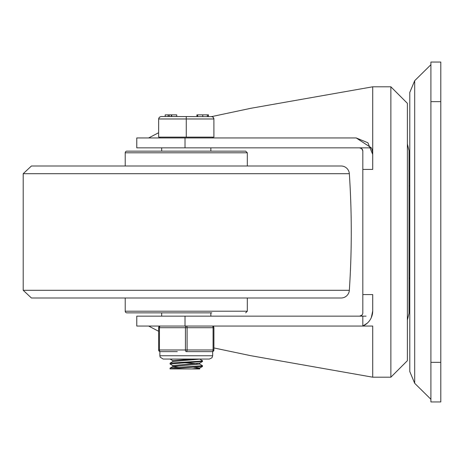 <?xml version="1.0" encoding="UTF-8"?>
<svg xmlns="http://www.w3.org/2000/svg" width="464" height="464" viewBox="0 0 464 464"><rect width="100%" height="100%" fill="white"/><g stroke="black" fill="none" stroke-linecap="round" stroke-linejoin="round"><path stroke-width="0.7" d="M185.014 316.152L136.77 316.152L136.77 326.047L185.014 326.047L185.014 316.152L362.819 316.152L362.819 326.047A16.501 16.501 0 0 0 372.72 310.926L371.345 317.509M148.625 326.047L158.63 331.273M367.366 323.089L362.819 326.047L372.72 326.047L372.72 377.197L390.868 377.197L407.369 360.702L407.369 320.143L409.016 313.31L409.016 150.69L407.369 143.857M407.369 360.702L407.369 103.298L390.868 86.803L390.868 377.197M367.929 142.825L372.72 154.448L372.72 86.803L390.868 86.803M372.72 310.926L372.72 294.588L362.819 294.588L362.819 169.412L372.72 169.412L372.72 154.448A16.501 16.501 0 0 0 371.339 147.848L356.219 137.953L367.853 142.75M185.014 147.848L136.77 147.848L136.77 137.953L185.014 137.953L185.014 147.848L371.339 147.848M148.625 137.953L158.63 132.727M185.014 326.047L362.819 326.047M359.519 316.152A3.3 3.3 0 0 0 362.819 312.852L362.819 294.588M362.819 169.412L362.819 151.148A3.3 3.3 0 0 0 359.519 147.848L361.653 148.631L362.802 150.846M211.92 116.551L250.751 108.309L372.72 86.803M185.014 137.953L356.219 137.953M213.904 347.942L250.751 355.691L372.72 377.197M362.819 316.152L366.084 316.152M361.943 315.085L359.699 316.146M414.694 383.305L414.694 80.695L409.782 92.446L409.782 371.554L414.694 383.305L430.899 399.278M430.899 401.952L440.8 401.952L430.899 401.952L430.899 62.048L440.8 62.048L440.8 401.952M23.2 290.296L23.2 173.704L31.43 166.002L341.104 166.002A8.248 8.248 0 0 1 349.34 173.704A881.229 881.229 0 0 1 349.34 290.296A8.248 8.248 0 0 1 341.104 297.998L31.43 297.998L23.2 290.296L349.34 290.296M230.817 151.148L141.717 151.148M211.845 312.852L126.869 312.852L211.845 312.852M126.869 312.852A1.647 1.647 0 0 1 125.216 311.199L125.216 297.998M125.216 166.002L125.216 152.801A1.647 1.647 0 0 1 126.869 151.148L245.671 151.148L247.318 152.801L247.318 166.002M172.904 365.655L170.073 364.014L170.166 363.121L200.413 361.16L202.524 360.754L199.636 359.043M170.015 363.944L202.519 361.462M172.904 360.702L170.056 359.049M170.015 368.897L170.073 368.114L171.57 367.83L202.519 365.702L202.461 366.49L199.63 368.132L191.847 368.95L170.015 368.897L202.461 366.49M199.63 363.996L202.519 365.702M199.7 363.097L172.834 365.574L172.834 366.508M193.79 367.279L199.7 368.051M199.7 368.091L199.7 368.95L191.847 368.95M172.834 366.548L178.75 367.32M191.847 359.049L172.834 360.627L172.834 361.56M185.072 362.767L197.206 363.585M199.7 363.138L199.7 364.072L172.904 366.473L170.073 368.114M199.7 359.113L172.904 361.52L170.073 363.161M161.107 116.499L159.355 117.224L158.647 118.697L158.63 137.124L213.904 137.124L213.892 118.697L213.365 117.433L212.251 116.638L161.107 116.499L159.355 117.224L158.63 118.975L213.904 118.975L213.179 117.224L211.433 116.499M186.267 137.124L186.267 116.499M208.469 114.852L208.464 116.499L208.469 114.852M168.136 114.852L165.178 114.852L165.178 116.499L171.349 116.499L171.349 114.852L168.136 114.852L168.136 116.499M171.674 114.852L171.674 116.499L176.726 116.499L176.726 114.852L171.349 114.852M171.512 114.852L171.349 116.499M207.344 114.852L208.336 114.852L208.336 116.499L207.344 116.499L207.344 114.852L202.751 114.852L202.751 116.499M197.629 116.499L196.916 116.499L196.916 114.852L197.629 114.852L197.629 116.499M202.751 114.852L197.629 114.852M213.904 349.972A1.647 1.647 0 0 1 212.257 351.625A1.647 0.824 90 0 0 213.08 349.972L213.904 349.972L213.904 327.7A1.647 1.647 0 0 0 212.257 326.047A1.647 0.824 90 0 1 213.08 327.7L213.08 349.972L158.63 349.972A1.647 1.647 0 0 0 160.283 351.625A1.647 0.824 -90 0 1 159.454 349.972L159.454 327.7A1.647 0.824 -90 0 1 160.283 326.047A1.647 1.647 0 0 0 158.63 327.7L158.63 349.972A1.647 1.647 0 0 0 160.283 351.625L159.871 351.625L159.871 355.749L212.669 355.749L212.669 351.625L212.257 351.625A1.647 1.647 0 0 0 213.904 349.972A1.647 1.647 0 0 1 212.257 351.625L186.267 351.625A1.647 0.824 -90 0 0 187.096 349.972L187.096 327.7A1.647 0.824 -90 0 0 186.267 326.047A1.647 0.824 90 0 0 185.443 327.7L185.443 349.972A1.647 0.824 90 0 0 186.267 351.625L195.234 351.625M160.283 351.625L177.3 351.625M430.899 101.651L440.8 101.651M430.899 362.349L440.8 362.349M23.2 173.704L349.34 173.704M247.318 297.998L247.318 311.199L125.216 311.199M125.216 152.801L247.318 152.801M169.261 114.852L169.261 116.499M160.283 326.047A1.647 1.647 0 0 0 158.63 327.7L213.904 327.7A1.647 1.647 0 0 0 212.257 326.047M414.694 80.695L430.899 64.722M409.782 185.803L409.016 185.803M409.782 278.197L409.016 278.197M247.318 311.199L245.671 312.852M210.853 316.152L210.853 312.852M210.853 151.148L210.853 147.848M161.687 316.152L161.687 312.852M161.687 151.148L161.687 147.848M202.519 360.76L202.519 361.473M202.466 361.537L199.636 363.179M159.871 137.124L159.871 137.953M212.669 137.124L212.669 137.953M159.871 355.749L160.208 357.199L163.171 359.049L209.368 359.049L211.978 357.773L212.669 355.749"/></g></svg>
